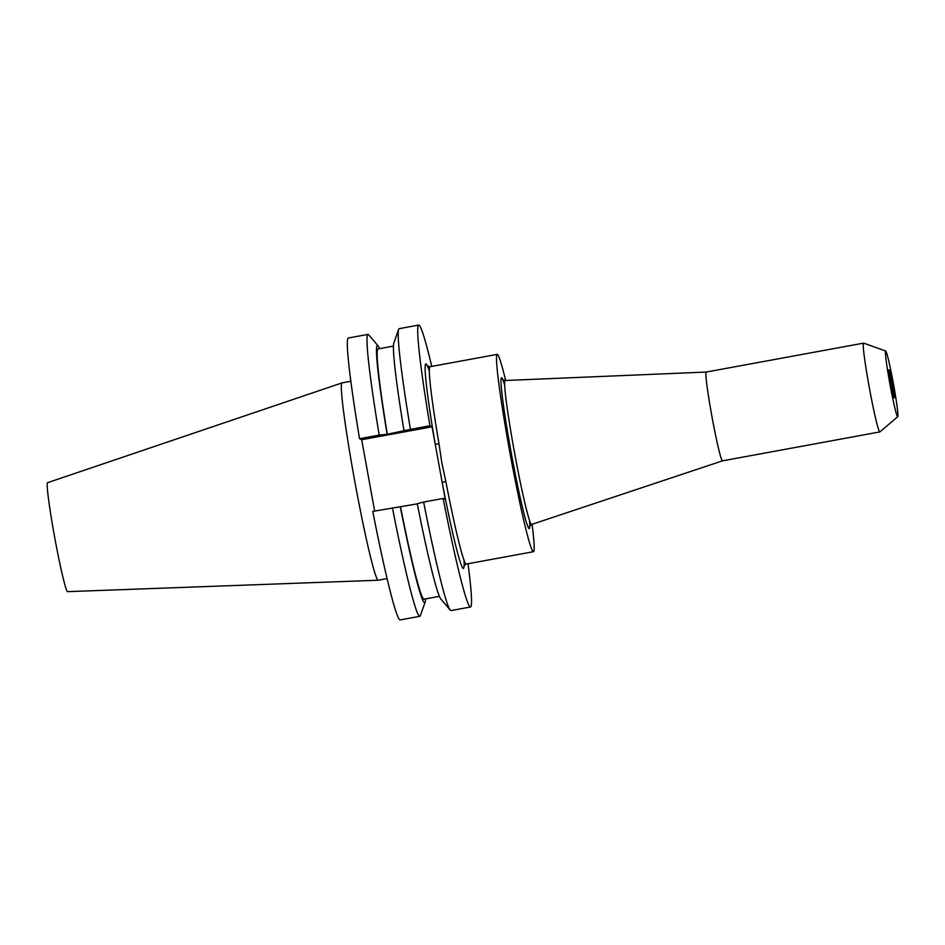 <?xml version="1.0" encoding="UTF-8"?>
<svg xmlns="http://www.w3.org/2000/svg" width="945" height="945" viewBox="0 0 945 945"><rect width="100%" height="100%" fill="white"/><g stroke="black" fill="none" stroke-linecap="round" stroke-linejoin="round"><path stroke-width="1.42" d="M431.747 366.4A143.309 7.501 79.6 0 0 418.706 325.08A143.309 7.501 79.6 0 0 429.928 425.758L432.054 426.797L442.189 482.552L445.816 481.324A100.324 5.245 79.6 0 0 466.298 564.047L463.936 565.937M892.493 384.272A14.329 0.744 79.6 0 0 889.068 369.767A14.329 0.744 79.6 0 0 890.828 383.457A14.329 0.744 79.6 0 0 894.253 397.951A14.329 0.744 79.6 0 0 892.493 384.272M505.646 380.481A100.324 5.245 79.6 0 0 497.2 354.375A100.324 5.245 79.6 0 0 509.473 450.198A100.324 5.245 79.6 0 0 533.464 551.703A100.324 5.245 79.6 0 0 532.082 524.286M497.2 354.375L430.034 366.719A100.324 5.245 79.6 0 0 439.012 443.866L441.787 462.637L445.816 481.324M706.187 372.058A45.136 2.362 79.6 0 0 706.175 372.058A45.136 2.362 79.6 0 0 711.691 415.174A45.136 2.362 79.6 0 0 722.488 460.853A45.136 2.362 79.6 0 0 722.512 460.841L531.633 524.44L529.602 526.424M885.678 351.02L863.612 343.141A45.136 2.362 79.6 0 0 863.541 343.141A45.136 2.362 79.6 0 0 869.057 386.257A45.136 2.362 79.6 0 0 879.854 431.924A45.136 2.362 79.6 0 0 879.925 431.889L897.75 416.686A33.406 1.748 79.6 0 0 893.616 384.804A33.406 1.748 79.6 0 0 885.678 351.02A33.406 1.748 79.6 0 0 889.717 382.914A33.406 1.748 79.6 0 0 897.75 416.686M350.831 381.272L342.031 382.89A100.324 5.245 79.6 0 0 341.995 382.902L47.557 482.694A55.389 2.894 79.6 0 0 54.361 535.602A55.389 2.894 79.6 0 0 67.591 591.653L378.26 580.23A100.324 5.245 79.6 0 0 378.295 580.218L387.107 578.6M341.995 382.902A100.324 5.245 79.6 0 0 354.304 478.713A100.324 5.245 79.6 0 0 378.26 580.23M379.583 348.646A130.729 6.839 79.6 0 0 378.106 345.894L368.763 334.861A143.309 7.501 79.6 0 0 367.983 334.4A143.309 7.501 79.6 0 0 379.205 435.09L359.549 438.693L361.675 439.732L374.645 511.056M367.983 334.4L348.327 338.015A143.309 7.501 79.6 0 0 359.549 438.693M379.205 435.09L387.32 434.251L410.437 429.349A143.309 7.501 79.6 0 1 398.648 329.368A143.309 7.501 79.6 0 1 399.215 328.671L418.706 325.08M378.106 345.894A130.729 6.839 79.6 0 0 387.107 434.145M393.439 346.106L378.035 348.941A127.209 6.662 79.6 0 0 387.32 434.251M398.648 329.368L393.841 343A130.729 6.839 79.6 0 0 404.058 431.026M429.928 425.758L410.437 429.349M417.3 503.874L372.767 511.399A143.309 7.501 79.6 0 0 400.148 619.92L419.804 616.305A143.309 7.501 79.6 0 0 420.36 615.597L425.179 601.977A130.729 6.839 79.6 0 0 425.581 598.87M392.423 507.784A143.309 7.501 79.6 0 0 419.804 616.305M400.314 506.851A130.729 6.839 79.6 0 0 425.179 601.977M400.538 506.945A127.209 6.662 79.6 0 0 424.021 599.154L439.425 596.319M450.257 610.104A143.309 7.501 79.6 0 1 423.643 502.055L417.265 503.732A130.729 6.839 79.6 0 0 440.902 599.083L450.257 610.104A143.309 7.501 79.6 0 0 451.025 610.564L470.527 606.985A143.309 7.501 79.6 0 0 468.023 563.728M464.019 560.078A103.926 5.434 -100.4 0 1 442.189 482.552L445.272 499.492L443.146 498.464A143.309 7.501 79.6 0 0 470.527 606.985M423.643 502.055L443.146 498.464M432.054 426.797L361.675 439.732M439.012 443.866A3.615 0.815 -9.7 0 1 435.137 443.737A103.926 5.434 -100.4 0 1 429.313 371.231M502.575 379.358L505.185 380.504A73.178 3.827 79.6 0 0 514.115 450.399A73.178 3.827 79.6 0 0 531.633 524.44M529.507 520.305A76.758 4.016 -100.4 0 1 510.855 450.859A76.758 4.016 -100.4 0 1 504.665 385.123M466.298 564.047L533.464 551.703M722.488 460.853L879.854 431.924M505.185 380.504L706.175 372.058L863.541 343.141M430.034 366.719L427.152 365.786"/></g></svg>
